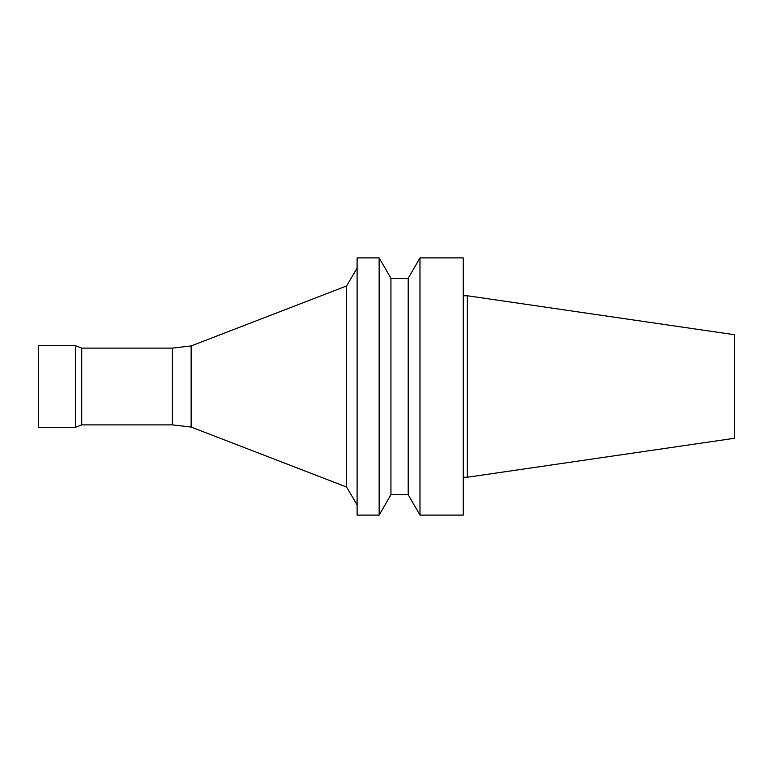 <?xml version="1.0" encoding="UTF-8"?>
<svg xmlns="http://www.w3.org/2000/svg" width="773" height="773" viewBox="0 0 773 773"><rect width="100%" height="100%" fill="white"/><g stroke="black" fill="none" stroke-linecap="round" stroke-linejoin="round"><path stroke-width="0.58" stroke-dasharray="3.87 2.9" d="M463.259 257.892L463.259 515.108M463.259 477.241L463.259 295.759L463.259 477.241M419.981 257.892L419.981 515.108M408.192 278.309L408.192 494.691M390.935 278.309L390.935 494.691M379.147 257.892L379.147 515.108M357.107 257.892L357.107 515.108M357.107 504.904L357.107 268.096L357.107 504.904M346.565 285.971L346.565 487.029M191.144 345.937L191.144 427.063M172.379 348.121L172.379 424.879M81.725 348.121L81.725 424.879M75.396 345.676L75.396 427.324M38.65 345.676L38.65 427.324M467.336 295.759L467.336 477.241M734.35 334.699L734.35 438.301"/><path stroke-width="1.16" d="M463.259 515.108L463.259 257.892L419.981 257.892L419.981 515.108L463.259 515.108M408.192 278.309L390.935 278.309L390.935 494.691L408.192 494.691L408.192 278.309L419.981 257.892M408.192 494.691L419.981 515.108M390.935 494.691L379.147 515.108L379.147 257.892L390.935 278.309M379.147 515.108L357.107 515.108L357.107 257.892L379.147 257.892M172.379 424.879L172.379 348.121L81.725 348.121L81.725 424.879L172.379 424.879L191.144 427.063L346.565 487.029L346.565 285.971L357.107 268.096M346.565 487.029L357.107 504.904M191.144 427.063L191.144 345.937L346.565 285.971M81.725 424.879L75.396 427.324L75.396 345.676L81.725 348.121M75.396 427.324L38.65 427.324L38.65 345.676L75.396 345.676M463.259 477.241L467.336 477.241L467.336 295.759L463.259 295.759M467.336 477.241L734.35 438.301L734.35 334.699L467.336 295.759M172.379 348.121L191.144 345.937"/></g></svg>
